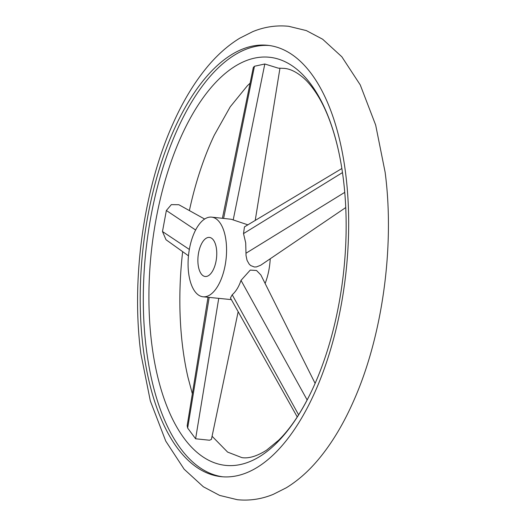 <?xml version="1.0" encoding="UTF-8"?>
<svg xmlns="http://www.w3.org/2000/svg" width="526" height="526" viewBox="0 0 526 526"><rect width="100%" height="100%" fill="white"/><g stroke="black" fill="none" stroke-linecap="round" stroke-linejoin="round"><path stroke-width="0.79" d="M345.575 172.903A216.929 102.175 -83.8 0 0 267.852 45.328A216.929 102.175 -83.8 0 0 143.302 349.067A216.929 102.175 -83.8 0 0 221.032 476.648A216.929 102.175 -83.8 0 0 345.575 172.903M343.215 177.985A205.225 96.666 -83.8 0 0 338.034 148.661A205.225 96.666 -83.8 0 0 215.884 82.24A205.225 96.666 -83.8 0 0 151.85 344.655A205.225 96.666 -83.8 0 0 271.429 447.85A205.225 96.666 -83.8 0 0 311.747 390.772A205.225 96.666 -83.8 0 0 343.215 177.985M188.472 255.82L166.012 239.731L162.481 231.532L166.361 210.505L171.338 204.634L178.833 204.719L204.634 219.046M222.399 218.297L253.328 67.427L254.459 66.263L264.808 63.994L278.261 68.143L284.125 68.38C290.174 68.807 296.684 72.029 303.647 78.045C307.927 81.846 312.155 86.935 316.336 93.312C325.357 107.12 332.59 125.569 338.034 148.661M238.16 311.701L211.426 439.368L209.558 440.229L195.606 438.783L187.657 428.065L187.171 425.718L208.007 297.328M192.352 393.79L187.966 377.339A205.225 96.666 96.2 0 1 182.785 348.015A205.225 96.666 96.2 0 1 182.654 251.652M222.577 476.786A216.929 102.175 96.2 0 1 146.399 349.402A216.929 102.175 96.2 0 1 269.397 45.519M198.157 264.933A19.653 9.258 96.2 0 1 209.44 237.417A19.653 9.258 96.2 0 1 216.482 248.976A19.653 9.258 96.2 0 1 205.199 276.492A19.653 9.258 96.2 0 1 198.157 264.933M225.996 240.691A40.061 18.87 96.2 0 1 202.997 296.782A40.061 18.87 96.2 0 1 188.643 273.224A40.061 18.87 96.2 0 1 211.643 217.133A40.061 18.87 96.2 0 1 225.996 240.691M270.219 258.772A40.061 18.87 96.2 0 1 265.117 283.468M345.746 207.56L260.666 265.249L256.451 266.919L254.314 266.978L250.698 265.558L249.206 264.157L247.056 260.37L246.043 255.59L245.701 242.828L243.512 233.597L244.465 226.87L341.861 168.524M202.997 296.782L231.374 299.616M297.249 416.96L230.447 297.966L232.209 294.777C235.964 291.463 238.896 286.663 241.007 280.378L250.238 270.108L256.517 270.489L260.857 274.947L315.113 383.388M247.864 224.839L231.262 219.263L211.643 217.133M189.386 210.578A205.225 96.666 96.2 0 1 214.253 135.228L230.224 106.817L247.332 85.804L250.1 83.174M223.616 218.428L254.459 66.263M241.007 280.378L307.158 399.984M218.717 298.485L195.606 438.783M189.34 249.436L162.481 231.532M246.023 253.21L344.747 192.358M243.512 233.597L342.479 172.587M232.209 294.777L298.61 414.836M209.17 297.453L187.657 428.065M195.619 230.013L166.361 210.505M233.242 219.743L264.808 63.994M288.695 26.3C276.446 25.057 264.46 26.839 252.73 31.652L239.685 38.234C227.626 45.624 216.475 55.611 206.225 68.189C193.568 83.713 182.423 102.366 172.778 124.136C143.532 189.182 131.046 279.569 140.876 353.774L150.331 400.93L165.749 441.09L184.166 469.231L203.332 486.76L219.638 495.407L237.305 499.7C249.554 500.943 261.54 499.161 273.27 494.348L286.315 487.766C298.373 480.376 309.525 470.389 319.775 457.811C332.432 442.287 343.577 423.634 353.222 401.864C382.468 336.818 394.954 246.431 385.124 172.226L375.669 125.07L360.251 84.91L341.834 56.769L322.668 39.24L306.362 30.593L288.695 26.3M311.747 390.772C301.451 412.226 290.391 428.729 278.589 440.282L266.518 450.21C256.918 456.233 248.706 458.705 241.875 457.62L227.613 452.09L212.077 436.245M279.95 68.248L255.222 220.427"/></g></svg>
